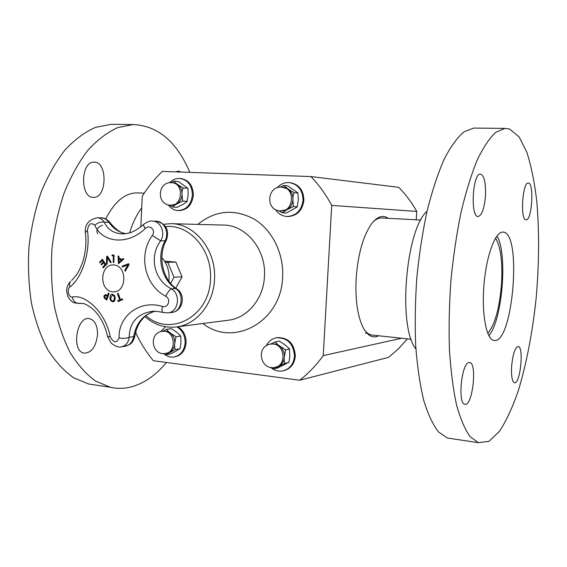 <?xml version="1.0" encoding="UTF-8"?>
<svg xmlns="http://www.w3.org/2000/svg" width="567" height="567" viewBox="0 0 567 567"><rect width="100%" height="100%" fill="white"/><g stroke="black" fill="none" stroke-linecap="round" stroke-linejoin="round"><path stroke-width="0.85" d="M161.871 257.638C166.904 263.364 169.313 270.36 169.079 278.617L168.853 281.14M165.16 262.124L167.733 262.33L174.026 277.242L170.596 283.358M140.283 227.197L140.871 226.006M496.94 235.992C507.897 253.243 502.44 320.412 488.853 335.678M495.544 238.062C500.704 246.737 502.702 261.954 501.54 283.713C499.584 307.952 495.005 324.515 487.804 333.41M373.008 222.03C375.935 219.188 378.834 217.834 381.704 217.976L420.849 220.039M372.788 335.14L371.718 335.026C369.06 334.551 366.594 332.786 364.319 329.718M164.579 261.167L175.848 262.074L167.733 262.33M175.848 262.074L182.092 276.809L174.026 277.242M182.092 276.809L175.713 288.107M171.397 328.669L176.72 332.269L180.384 335.636L180.866 336.798L180.944 342.362L180.214 348.294L175.791 351.306L170.057 354.028L165.557 354.765L175.394 349.577C174.593 348.124 174.388 346.033 174.778 343.311L176.018 336.755L170.525 333.12C168.356 331.582 167.159 330.285 166.925 329.243L162.474 331.291M180.341 336.132L176.018 336.755M179.718 348.868L175.394 349.577M163.176 353.51L165.451 354.751M165.812 353.39L169.597 352.334C172.722 350.498 174.445 347.493 174.778 343.311C174.856 339.094 173.438 335.699 170.525 333.12L166.875 331.256L162.609 331.27C148.136 332.645 151.538 356.303 165.812 353.39C176.422 352.242 175.281 331.908 164.565 331.256L162.609 331.27M171.284 328.669L166.925 329.243M164.869 354.552C167.789 356.686 170.915 357.486 174.239 356.962C180.675 355.346 184.296 350.647 185.118 342.872C185.147 335.65 182.418 330.32 176.939 326.868M165.521 326.755L160.504 331.759M177.925 326.741C183.396 330.185 186.125 335.515 186.096 342.723C185.274 350.484 181.653 355.176 175.224 356.792L174.239 356.962M279.403 341.15L285.137 344.963L289.39 348.684L289.822 355.651L288.993 362.15L277.851 367.912L273.882 368.791L284.832 363.376C284.145 361.866 283.996 359.669 284.386 356.778L285.57 349.839L279.666 345.983C277.313 344.353 275.902 342.971 275.442 341.844L270.431 344.126M289.383 349.095L285.57 349.839M288.646 362.54L284.832 363.376M271.402 367.487L273.875 368.791M275.286 367.281L278.567 366.268C282.061 364.361 283.996 361.193 284.386 356.778C284.485 352.327 282.912 348.733 279.666 345.983L275.286 343.928L270.594 344.098C255.377 346.267 260.381 371.172 275.286 367.281C286.654 365.396 284.918 344.736 273.329 344.013L270.594 344.098M279.297 341.157L275.442 341.844M270.558 367.352C274.4 370.612 278.624 371.775 283.238 370.832C289.9 368.833 293.642 363.964 294.479 356.218C293.522 343.822 287.54 337.67 276.533 337.769C271.926 338.683 268.489 341.384 266.214 345.863M276.533 337.769L277.412 337.62C288.412 337.521 294.379 343.659 295.336 356.041C294.507 363.773 290.765 368.635 284.11 370.627L283.238 370.832M365.531 333.353L366.941 332.609M165.628 226.63C189.442 223.823 212.561 250.281 210.47 279.318C209.677 316.599 170.029 337.542 145.946 315.635M163.594 224.241L171.057 223.681C194.949 223.554 216.523 250.557 214.503 279.446C213.575 303.891 196.38 324.778 176.323 326.946C164.692 328.201 154.196 324.742 144.84 316.57M388.246 218.323C382.853 214.553 377.239 216.459 371.399 224.043C363.008 236.276 357.919 254.463 356.126 278.588C355.183 299.029 357.352 315.039 362.639 326.635C367.26 335.707 372.647 338.754 378.791 335.792M401.634 338.251L323.24 355.608C316.365 365.162 308.505 373.369 299.667 380.237L153.324 360.725C146.449 352.334 140.63 343.127 135.874 333.113L135.967 331.135M140.836 226.772L142.253 196.324C147.952 187.046 154.642 178.747 162.339 171.425L310.914 176.55L398.743 187.337C405.752 194.417 411.748 202.447 416.738 211.434L416.228 219.798M416.738 211.434L331.709 205.403L323.24 355.608M407.389 338.868L398.509 348.797L388.579 357.352L299.667 380.237M310.914 176.55C319.001 185.005 325.933 194.623 331.709 205.403M275.399 209.457C278.255 213.794 282.118 216.133 286.98 216.488C296.187 215.907 301.538 210.492 303.04 200.236C302.764 190.314 298.285 184.438 289.624 182.617C284.747 182.234 280.566 183.977 277.072 187.84M289.624 182.617L290.488 182.709C299.142 184.53 303.614 190.392 303.891 200.3C302.395 210.534 297.044 215.949 287.852 216.53L286.98 216.488M280.459 210.917L280.488 210.917C293.763 212.235 295.648 187.847 282.302 187.16C266.894 185.111 264.945 210.641 280.459 210.917L287.044 209.662C290.58 207.458 292.544 204.106 292.933 199.605C293.033 195.091 291.438 191.575 288.156 189.052L281.764 187.124M278.617 210.669L282.387 212.859L287.044 209.662L293.373 206.544L292.933 199.605C292.856 196.706 293.252 194.431 294.117 192.787L297.958 192.943L287.696 185.87L283.833 185.48L280.077 187.16M294.117 192.787L288.156 189.052L283.861 185.48M297.902 193.127L298.327 200.016L297.179 207.012L286.229 213.05L282.387 212.859M297.151 206.785L293.373 206.544M180.15 178.47L181.135 178.562C188.995 180.178 193.071 185.728 193.361 195.204C192.043 204.914 187.259 210.045 179.002 210.612L178.017 210.563C186.281 210.003 191.072 204.857 192.39 195.133C192.1 185.643 188.017 180.086 180.15 178.47C176.16 178.18 172.659 179.619 169.661 182.78M168.215 204.829C170.766 208.373 174.034 210.286 178.017 210.563M170.632 205.226C182.581 206.431 184.112 183.212 172.099 182.73C157.534 180.916 155.975 204.978 170.617 205.226L176.776 204.035C179.937 201.937 181.688 198.762 182.021 194.502C182.099 190.236 180.667 186.904 177.726 184.523L173.424 182.843L171.716 182.702M187.663 188.152L178.414 181.56L174.034 181.164L170.568 182.702M187.656 188.145L183.269 188.06L177.726 184.523C175.572 183.084 174.345 181.964 174.034 181.164L174.062 181.164M169.335 205.077L172.815 207.083C173.141 206.289 174.459 205.275 176.776 204.035L182.631 201.079L182.021 194.502C181.894 191.752 182.305 189.605 183.269 188.06M187.571 188.407L188.053 189.073L188.166 194.942L186.99 201.654L182.957 204.382L177.166 207.302L172.815 207.083M186.94 201.342L182.631 201.079M485.472 196.09C484.331 208.592 481.872 215.396 478.101 216.495C470.163 217.374 472.559 172.949 480.419 174.062C484.246 175.522 485.933 182.865 485.472 196.09M468.718 362.547L469.717 362.483C477.534 363.334 472.382 407.163 464.763 404.25C457.647 403.534 461.439 363.716 468.718 362.547M511.604 366.466C512.837 354.042 515.049 347.387 518.245 346.501C524.17 346.855 520.18 384.858 514.425 382.768C512.107 381.499 511.165 376.07 511.604 366.466M526.048 219.798C520.074 220.435 522.384 182.014 528.274 183.035C534.362 182.333 532.037 220.861 526.07 219.805L526.048 219.798M502.858 232.101L502.993 232.109C522.462 231.889 512.873 345.466 493.836 340.413C486.33 339.364 481.503 313.834 483.977 284.691C486.358 255.533 495.317 231.513 502.858 232.101M509.584 129.028L519.081 136.853L526.941 152.53C531.3 166.344 534.596 182.737 536.821 201.71C539.373 231.995 539.139 264.257 536.12 298.497C532.491 332.595 526.573 363.284 518.351 390.571C512.589 407.283 506.296 420.87 499.47 431.338L488.938 441.332L478.371 442.685L470.114 436.682C464.933 429.446 460.397 418.807 456.506 404.753C453.111 388.863 450.744 370.386 449.404 349.329C448.738 327.18 449.248 304.153 450.935 280.247C453.295 256.426 456.662 233.774 461.035 212.299C465.876 192.057 471.283 174.608 477.258 159.944C483.41 147.2 489.626 137.951 495.898 132.189L504.963 128.39L509.584 129.028M451.552 438.652L447.455 438.029L438.546 431.997C432.926 424.789 427.979 414.229 423.705 400.33C419.956 384.617 417.284 366.374 415.696 345.608C414.817 323.778 415.2 301.091 416.837 277.547C419.197 254.094 422.642 231.804 427.171 210.662C432.217 190.746 437.894 173.566 444.202 159.136C450.715 146.591 457.321 137.483 464.026 131.806L473.75 128.071L475.543 128.085M415.902 348.974C397.658 327.528 405.568 229.543 427.036 211.222M97.524 334.601C96.036 346.749 91.57 352.929 84.114 353.142C70.939 351.42 76.658 315.493 89.543 318.661C94.873 320.277 97.538 325.586 97.524 334.601M93.194 197.344C79.791 197.557 80.741 161.042 94.15 162.169C107.971 161.652 106.986 198.748 93.271 197.351L93.194 197.344M175.678 171.886L178.371 171.121L181.142 172.077M114.187 124.357L111.224 124.322L95.504 127.362C84.937 132.04 74.816 139.525 65.127 149.83C55.913 161.673 47.926 175.742 41.157 192.043C35.296 209.336 31.235 227.608 28.981 246.858C27.861 266.221 28.683 285.003 31.447 303.189C35.282 320.589 40.696 336.054 47.706 349.57C55.446 361.675 64.114 371.094 73.696 377.828L88.643 383.994L95.405 385.014M189.839 172.375C176.741 141.615 157.824 125.676 133.096 124.549L117.653 127.632C107.269 132.366 97.297 139.95 87.75 150.39C78.671 162.382 70.776 176.635 64.078 193.149C58.273 210.669 54.234 229.174 51.973 248.672C50.824 268.29 51.59 287.299 54.262 305.712C57.99 323.31 63.284 338.946 70.145 352.596C77.729 364.815 86.219 374.312 95.625 381.081L110.289 387.254C116.54 388.671 122.791 388.728 129.028 387.438C142.764 384.334 155.23 376.013 166.422 362.469M137.689 192.886L137.483 192.879C125.179 192.787 114.598 201.483 105.738 218.968M141.715 207.891C136.69 214.553 132.664 222.859 129.637 232.831M118.468 263.775L118.134 256.142L118.836 256.043L118.921 257.921L121.976 259.537L123.315 258.417M119.084 262.138L121.395 260.161L118.907 258.864L119.084 262.138L121.359 260.161L118.907 258.864M121.976 259.537L123.301 258.396L123.726 259.112L118.432 263.811L118.099 256.142L118.836 256.036M110.586 300.659L109.856 297.718L110.593 294.946L112.103 294.131L114.541 295.364L115.264 298.299L114.527 301.084L113.06 301.885L110.586 300.659L109.892 297.718L110.629 294.939L112.117 294.131M113.074 301.878L110.622 300.652M110.693 297.81L111.196 300.106L112.55 301.02L113.939 300.397L114.442 298.207C114.165 295.889 113.549 294.819 112.592 294.996L110.693 297.81M112.925 301.02L113.903 300.397L114.406 298.207C114.683 296.846 114.066 295.776 112.557 294.996L112.294 294.989M99.955 262.882L99.544 262.238L102.365 259.225M101.528 264.945L101.11 264.293L103.194 262.067L102.202 260.515L99.934 262.904L99.508 262.238L102.351 259.204L106.015 264.874L103.166 267.9L102.726 267.227L104.966 264.846L103.591 262.741L101.507 264.966L101.075 264.293L103.159 262.067L102.166 260.522M103.187 267.879L102.762 267.227L105.001 264.846L103.591 262.741M117.709 300.723L119.644 299.929L117.468 293.678L118.241 293.359L120.41 299.61L122.373 298.823L122.67 299.652L118.014 301.559L117.709 300.723L119.68 299.922L117.511 293.678L118.241 293.373M118.042 301.545L117.752 300.716M120.41 299.61L122.373 298.809M106.468 264.342L106.702 256.447L107.496 256.107L111.21 262.301L110.395 262.649L107.347 257.468L107.198 264.024L106.433 264.357L106.667 256.447L107.489 256.093M110.423 262.641L107.347 257.468M107.454 295.464L108.347 293.019L109.077 293.479L106.731 300.042L104.073 297.845L103.981 295.861L105.419 294.613L107.489 295.464L108.375 293.033M106.738 300.021L104.108 297.838L104.016 295.861L105.419 294.613M104.739 296.321L104.775 297.569L106.298 298.823L107.227 296.208L105.646 295.485L104.739 296.321M106.263 298.823L107.184 296.215L105.668 295.485M112.032 255.852L112.053 255.072L114.01 255.015L113.875 262.393L113.272 262.415L113.386 255.816L111.99 255.852L112.011 255.072L114.01 255.008M113.875 262.393L113.237 262.415L113.35 255.816M122.614 266.993L122.111 266.192L128.603 263.719M122.075 266.192L128.631 263.698L129.184 264.562L125.264 271.196L124.719 270.346L127.993 264.888L122.585 267.007L122.111 266.192M125.286 271.168L124.754 270.339L127.993 264.888M152.317 235.475C138.001 255.008 144.691 285.449 165.706 296.257C167.712 292.324 169.576 289.836 171.291 288.801C154.125 280.346 148.795 256.256 160.695 240.833L152.317 235.475C156.216 230.358 149.589 223.958 145.209 228.529C128.085 245.419 102.634 243.172 94.781 225.262C90.883 222.108 88.431 223.859 87.438 230.528C90.642 251.351 82.25 277.88 69.826 287.015L69.415 283.897L70.443 281.402C65.361 287.916 66.601 290.566 67.622 295.641C68.274 297.696 69.826 299.73 72.271 301.757C72.945 302.509 75 303.054 78.437 303.38L83.115 303.529C85.376 303.806 88.891 305.882 93.654 309.766C100.557 316.762 105.178 325.6 107.503 336.281L107.404 335.784M165.706 296.257C171.369 299.015 168.201 308.448 162.332 306.435C139.858 299.496 118.354 315.819 119.042 337.911C116.689 343.489 113.747 343.127 110.232 336.819C106.192 314.083 86.574 293.968 72.328 297.023C73.263 301.162 75.411 303.267 78.77 303.345L80.231 303.225M112.635 291.828C98.715 290.566 99.912 263.655 113.854 264.952C127.944 265.994 126.675 293.401 112.635 291.828M143.416 224.539L143.203 224.738C133.954 232.491 129.014 233.611 122.408 233.923L122.394 233.923C113.875 233.519 107.843 229.607 104.307 222.179C102.563 219.422 100.246 217.948 97.361 217.771L101.401 217.898C104.385 218.061 106.872 219.528 108.857 222.299L110.508 223.249C116.341 230.018 121.48 233.498 125.917 233.675M110.232 336.819L107.503 336.281L111.082 343.014C115.207 346.352 118.616 347.621 121.317 346.813L121.324 346.813C125.839 345.806 128.461 342.61 129.191 337.223C129.609 322.616 137.072 314.019 151.566 311.439L151.587 311.439M152.573 221.109L156.23 221.215C166.195 223.781 169.583 230.067 166.4 240.075L165.018 240.84L160.695 240.833C165.762 233.143 160.78 220.939 152.36 221.102L152.353 221.102C150.347 220.556 147.3 221.768 143.203 224.738L145.209 228.529M162.332 306.435C161.744 309.78 161.907 311.786 162.821 312.445L163.055 312.509M151.566 311.439C153.714 310.964 157.463 311.304 162.821 312.445L167.676 312.885C178.506 312.452 181.185 294.046 171.291 288.801L175.564 288.497C184.814 293.982 181.894 311.985 171.716 312.452C182.935 311.411 186.075 294.968 176.982 288.979L175.564 288.497C161.404 279.503 156.357 256.461 165.018 240.84C169.561 232.959 164.196 221.059 156.23 221.215M125.831 233.689C118.964 232.413 113.308 228.621 108.857 222.299L104.307 222.179C101.046 221.598 97.871 222.625 94.781 225.262M119.042 337.911C122.911 338.683 126.292 338.456 129.191 337.223L133.628 336.628C132.536 342.078 129.715 345.289 125.165 346.253L129.878 344.36C130.679 343.73 133.202 342.44 134.854 336.217M85.447 233.32L85.334 232.463L87.438 230.528M71.605 280.474L76.836 274.407C78.615 272.068 82.527 263.577 83.42 259.551C85.865 250.316 86.503 241.287 85.334 232.463C84.766 224.468 88.771 219.571 97.361 217.771M171.057 223.681L223.476 225.071C246.099 224.979 266.398 249.827 264.463 276.405C263.556 298.887 247.318 318.165 228.331 320.235L176.323 326.946M197.805 224.39C215.233 210.314 233.973 208.528 254.037 219.039C272.16 229.897 283.918 253.414 282.635 277.029C281.48 321.765 233.469 347.805 202.866 323.523M154.784 311.297C144.45 314.933 144.734 316.875 140.729 321.17C137.788 325.345 135.853 330.235 134.911 335.848L133.628 336.628C136.222 323.055 143.245 314.614 154.72 311.297M72.328 297.023C68.735 297.895 66.573 289.191 69.826 287.015M411.195 339.279L371.718 335.026M180.724 336.415L180.497 335.877M289.652 349.279L289.489 348.896M187.308 201.087L187.082 201.491M187.911 188.705L187.734 188.301M469.717 362.483L469.341 362.441M504.963 128.39L473.75 128.071M478.371 442.685L447.455 438.029M88.906 318.59L89.543 318.661M88.643 383.994L110.289 387.254M111.224 124.322L133.096 124.549M137.483 192.879L144.238 193.191M97.758 233.795C95.773 230.011 97.382 227.161 102.577 225.234M166.145 240.564C157.435 256.27 162.814 280.006 176.422 288.61M101.401 217.898C104.208 217.707 107.113 219.294 110.111 222.668M78.43 303.38L80.351 303.225M121.409 346.798L125.165 346.253M167.853 312.864L171.716 312.452"/></g></svg>
